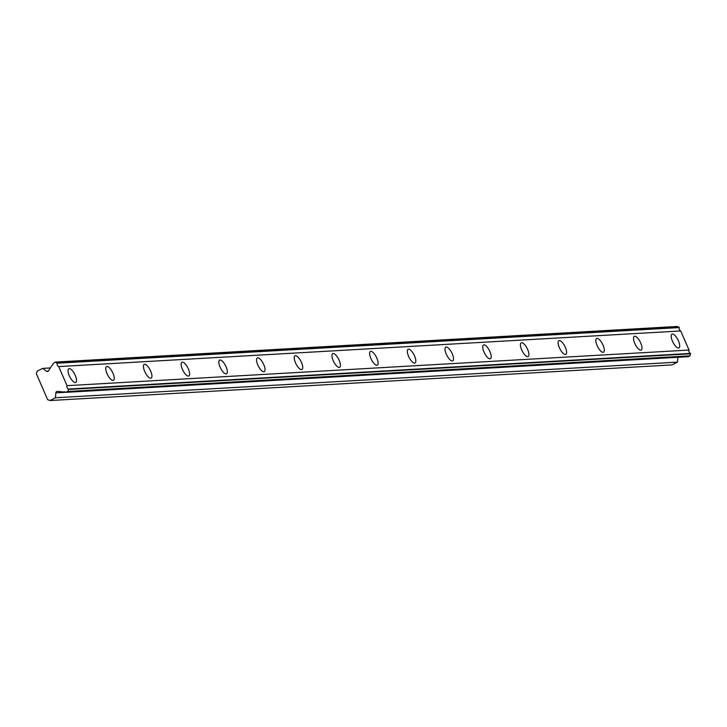 <?xml version="1.0" encoding="UTF-8"?>
<svg xmlns="http://www.w3.org/2000/svg" width="727" height="727" viewBox="0 0 727 727"><rect width="100%" height="100%" fill="white"/><g stroke="black" fill="none" stroke-linecap="round" stroke-linejoin="round"><path stroke-width="1.09" d="M678.482 348.015A7.688 2.772 63.3 0 0 678.909 347.906A7.688 2.772 63.3 0 0 678.191 340.327A7.688 2.772 63.3 0 0 672.42 334.057A7.688 2.772 63.3 0 0 671.993 334.175A7.688 2.772 63.3 0 0 672.711 341.745A7.688 2.772 63.3 0 0 678.482 348.015M75.335 382.566A7.688 2.772 63.3 0 0 75.753 382.457A7.688 2.772 63.3 0 0 75.035 374.878A7.688 2.772 63.3 0 0 69.265 368.607A7.688 2.772 63.3 0 0 68.838 368.725A7.688 2.772 63.3 0 0 69.556 376.295A7.688 2.772 63.3 0 0 75.335 382.566M113.03 380.403A7.688 2.772 63.3 0 0 113.457 380.294A7.688 2.772 63.3 0 0 112.74 372.715A7.688 2.772 63.3 0 0 106.96 366.453A7.688 2.772 63.3 0 0 106.533 366.562A7.688 2.772 63.3 0 0 107.26 374.141A7.688 2.772 63.3 0 0 113.03 380.403M150.725 378.249A7.688 2.772 63.3 0 0 151.152 378.131A7.688 2.772 63.3 0 0 150.434 370.561A7.688 2.772 63.3 0 0 144.664 364.291A7.688 2.772 63.3 0 0 144.237 364.4A7.688 2.772 63.3 0 0 144.955 371.979A7.688 2.772 63.3 0 0 150.725 378.249M188.42 376.086A7.688 2.772 63.3 0 0 188.847 375.977A7.688 2.772 63.3 0 0 188.129 368.398A7.688 2.772 63.3 0 0 182.359 362.137A7.688 2.772 63.3 0 0 181.932 362.246A7.688 2.772 63.3 0 0 182.65 369.825A7.688 2.772 63.3 0 0 188.42 376.086M226.124 373.923A7.688 2.772 63.3 0 0 226.542 373.814A7.688 2.772 63.3 0 0 225.824 366.235A7.688 2.772 63.3 0 0 220.054 359.974A7.688 2.772 63.3 0 0 219.627 360.083A7.688 2.772 63.3 0 0 220.345 367.662A7.688 2.772 63.3 0 0 226.124 373.923M263.819 371.77A7.688 2.772 63.3 0 0 264.246 371.661A7.688 2.772 63.3 0 0 263.528 364.082A7.688 2.772 63.3 0 0 257.749 357.811A7.688 2.772 63.3 0 0 257.322 357.929A7.688 2.772 63.3 0 0 258.049 365.499A7.688 2.772 63.3 0 0 263.819 371.77M301.514 369.607A7.688 2.772 63.3 0 0 301.941 369.498A7.688 2.772 63.3 0 0 301.223 361.919A7.688 2.772 63.3 0 0 295.444 355.657A7.688 2.772 63.3 0 0 295.026 355.767A7.688 2.772 63.3 0 0 295.744 363.346A7.688 2.772 63.3 0 0 301.514 369.607M339.209 367.444A7.688 2.772 63.3 0 0 339.636 367.335A7.688 2.772 63.3 0 0 338.918 359.756A7.688 2.772 63.3 0 0 333.148 353.495A7.688 2.772 63.3 0 0 332.721 353.604A7.688 2.772 63.3 0 0 333.439 361.183A7.688 2.772 63.3 0 0 339.209 367.444M376.913 365.29A7.688 2.772 63.3 0 0 377.331 365.181A7.688 2.772 63.3 0 0 376.613 357.602A7.688 2.772 63.3 0 0 370.843 351.332A7.688 2.772 63.3 0 0 370.416 351.45A7.688 2.772 63.3 0 0 371.133 359.02A7.688 2.772 63.3 0 0 376.913 365.29M414.608 363.127A7.688 2.772 63.3 0 0 415.035 363.018A7.688 2.772 63.3 0 0 414.317 355.439A7.688 2.772 63.3 0 0 408.538 349.178A7.688 2.772 63.3 0 0 408.111 349.287A7.688 2.772 63.3 0 0 408.838 356.866A7.688 2.772 63.3 0 0 414.608 363.127M452.303 360.974A7.688 2.772 63.3 0 0 452.73 360.856A7.688 2.772 63.3 0 0 452.012 353.286A7.688 2.772 63.3 0 0 446.233 347.015A7.688 2.772 63.3 0 0 445.815 347.124A7.688 2.772 63.3 0 0 446.532 354.703A7.688 2.772 63.3 0 0 452.303 360.974M489.998 358.811A7.688 2.772 63.3 0 0 490.425 358.702A7.688 2.772 63.3 0 0 489.707 351.123A7.688 2.772 63.3 0 0 483.937 344.862A7.688 2.772 63.3 0 0 483.51 344.971A7.688 2.772 63.3 0 0 484.227 352.55A7.688 2.772 63.3 0 0 489.998 358.811M527.702 356.648A7.688 2.772 63.3 0 0 528.12 356.539A7.688 2.772 63.3 0 0 527.402 348.96A7.688 2.772 63.3 0 0 521.632 342.699A7.688 2.772 63.3 0 0 521.204 342.808A7.688 2.772 63.3 0 0 521.922 350.387A7.688 2.772 63.3 0 0 527.702 356.648M565.397 354.494A7.688 2.772 63.3 0 0 565.824 354.376A7.688 2.772 63.3 0 0 565.097 346.806A7.688 2.772 63.3 0 0 559.327 340.536A7.688 2.772 63.3 0 0 558.899 340.654A7.688 2.772 63.3 0 0 559.617 348.224A7.688 2.772 63.3 0 0 565.397 354.494M603.092 352.331A7.688 2.772 63.3 0 0 603.519 352.222A7.688 2.772 63.3 0 0 602.801 344.643A7.688 2.772 63.3 0 0 597.021 338.382A7.688 2.772 63.3 0 0 596.603 338.491A7.688 2.772 63.3 0 0 597.321 346.07A7.688 2.772 63.3 0 0 603.092 352.331M640.787 350.169A7.688 2.772 63.3 0 0 641.214 350.06A7.688 2.772 63.3 0 0 640.496 342.481A7.688 2.772 63.3 0 0 634.726 336.219A7.688 2.772 63.3 0 0 634.298 336.328A7.688 2.772 63.3 0 0 635.016 343.907A7.688 2.772 63.3 0 0 640.787 350.169M49.963 400.541L55.479 397.76L55.834 392.844A1.618 1.49 86.7 0 1 57.451 391.38L63.358 392.007A2.672 2.463 86.7 0 1 65.53 392.235L67.965 391.462L68.492 389.045A2.672 2.463 86.7 0 1 67.029 385.673L58.723 366.581A2.672 2.463 86.7 0 1 57.26 363.209L55.197 362.091L53.089 363.609A2.672 2.463 86.7 0 1 51.862 365.554L48.527 370.834A1.618 1.49 86.7 0 1 46.446 371.233L42.702 368.389L37.186 371.161L36.35 373.696L47.618 399.605L49.963 400.541L671.957 364.909L677.482 362.128L677.837 357.284M55.197 362.091L677.201 326.459L679.263 327.577A2.672 2.463 86.7 0 0 680.726 330.949L58.723 366.581M66.284 392.316L688.287 356.684L689.968 355.839L690.496 353.413A2.672 2.463 86.7 0 1 689.032 350.05L680.726 330.949M57.26 363.209L679.263 327.577M689.032 350.05L67.029 385.673M690.496 353.413L68.492 389.045M63.358 392.007L64.857 391.917M677.482 362.128L55.479 397.76M50.345 367.944L42.702 368.389M57.106 362.855L679.109 327.223M690.65 353.776L68.647 389.408M689.968 355.839L67.965 391.462M55.834 392.844L65.848 392.271M48.282 371.133L46.446 371.233"/></g></svg>
